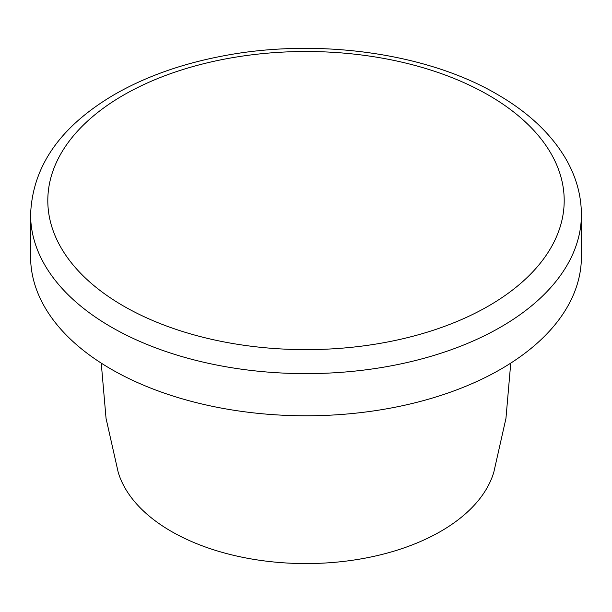 <?xml version="1.0" encoding="UTF-8"?>
<svg xmlns="http://www.w3.org/2000/svg" width="612" height="612" viewBox="0 0 612 612"><rect width="100%" height="100%" fill="white"/><g stroke="black" fill="none" stroke-linecap="round" stroke-linejoin="round"><path stroke-width="0.92" d="M30.6 214.628L30.6 256.788A275.4 158.998 0 0 0 111.262 369.22A275.4 158.998 0 0 0 411.394 403.683A275.4 158.998 0 0 0 581.4 256.788L581.4 214.628A275.4 158.998 180 0 1 411.394 361.524A275.4 158.998 180 0 1 111.262 327.053A275.4 158.998 180 0 1 30.6 214.628C32.428 166.479 60.198 126.546 113.924 94.837C144.853 76.959 180.731 64.084 221.567 56.22C316.006 37.623 426.136 52.563 497.173 94.317C527.949 112.08 550.746 133.447 565.572 158.409C576.037 176.371 581.316 195.106 581.4 214.628M101.248 363.123L106.052 418.424L118.185 472.212A190.577 110.03 0 0 0 171.245 531.346A190.577 110.03 0 0 0 363.689 558.412A190.577 110.03 0 0 0 493.815 472.196L505.948 418.424L510.752 363.123M488.567 95.166A258.188 149.06 180 0 1 372.823 344.556A258.188 149.06 180 0 1 56.61 161.989A258.188 149.06 180 0 1 488.567 95.166"/></g></svg>
